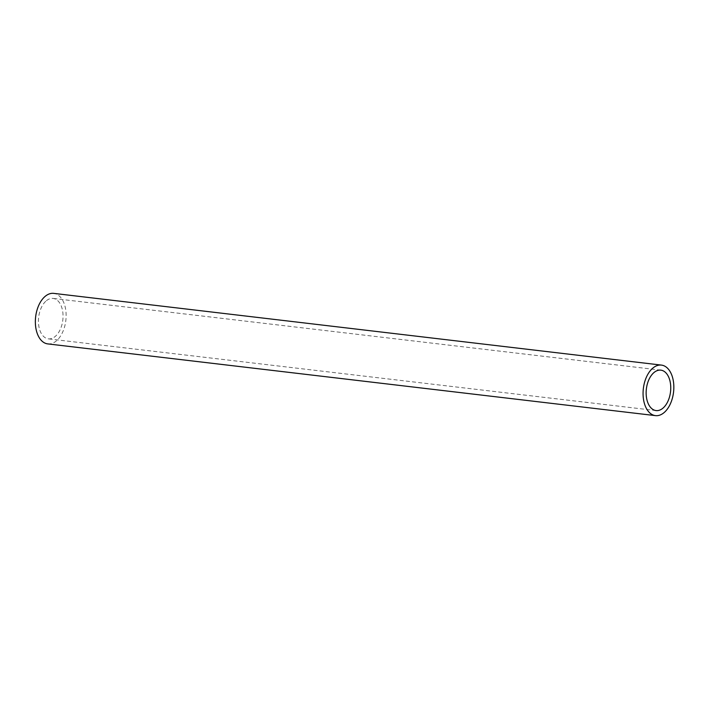 <?xml version="1.0" encoding="UTF-8"?>
<svg xmlns="http://www.w3.org/2000/svg" width="709" height="709" viewBox="0 0 709 709"><rect width="100%" height="100%" fill="white"/><g stroke="black" fill="none" stroke-linecap="round" stroke-linejoin="round"><path stroke-width="0.53" stroke-dasharray="3.54 2.66" d="M45.713 301.325A20.348 12.159 96.7 0 0 38.508 323.41A20.348 12.159 96.7 0 0 48.354 338.849A20.348 12.159 96.7 0 0 62.817 320.069A20.348 12.159 96.7 0 0 53.122 298.427A20.348 12.159 96.7 0 0 45.713 301.325M47.76 343.9A25.435 15.199 96.7 0 0 65.84 320.424A25.435 15.199 96.7 0 0 53.724 293.375M660.841 370.151L53.122 298.427M656.064 410.573L48.354 338.849"/><path stroke-width="1.06" d="M661.435 365.1L53.724 293.375A25.435 15.199 96.7 0 0 44.454 296.991A25.435 15.199 96.7 0 0 35.45 324.598A25.435 15.199 96.7 0 0 47.76 343.9L655.471 415.625A25.435 15.199 96.7 0 0 673.55 392.139A25.435 15.199 96.7 0 0 661.435 365.1A25.435 15.199 96.7 0 0 652.165 368.707A25.435 15.199 96.7 0 0 643.16 396.322A25.435 15.199 96.7 0 0 655.471 415.625M653.423 373.04A20.348 12.159 96.7 0 0 646.218 395.126A20.348 12.159 96.7 0 0 656.064 410.573A20.348 12.159 96.7 0 0 670.528 391.785A20.348 12.159 96.7 0 0 660.841 370.151A20.348 12.159 96.7 0 0 653.423 373.04"/></g></svg>
